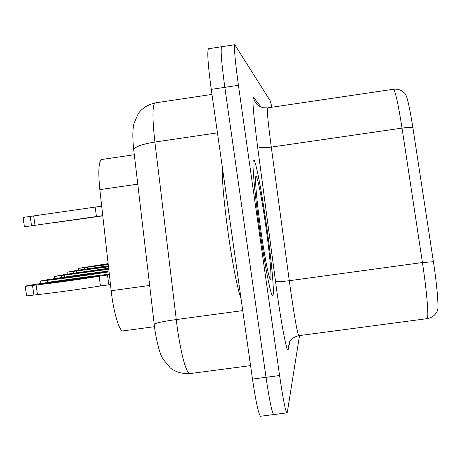 <?xml version="1.0" encoding="UTF-8"?>
<svg xmlns="http://www.w3.org/2000/svg" width="461" height="461" viewBox="0 0 461 461"><rect width="100%" height="100%" fill="white"/><g stroke="black" fill="none" stroke-linecap="round" stroke-linejoin="round"><path stroke-width="0.69" d="M123.289 330.871L122.868 330.929C119.261 331.355 113.435 311.699 111.17 290.735L99.835 189.621C98.055 171.44 98.654 161.396 101.645 159.5L101.841 159.471M266.527 225.55C261.629 190.687 255.48 158.843 253.625 159.984C251.66 159.581 254.478 192.594 259.86 230.223C264.879 265.87 270.763 295.628 272.572 295.622C274.912 297.161 271.754 262.096 266.527 225.55C261.629 190.687 255.48 158.843 253.625 159.984C251.66 159.581 254.478 192.594 259.86 230.223C264.879 265.87 270.763 295.628 272.572 295.622C274.912 297.161 271.754 262.096 266.527 225.55M221.885 46.694L221.585 46.74C220.496 49.897 221.574 63.434 224.835 87.336L266.026 377.305C269.264 399.335 271.794 411.759 273.604 414.577L274.024 414.525M267.513 107.886L393.469 89.25C398.264 88.719 402.228 90.298 405.375 93.986C407.299 96.966 409.812 108.26 412.912 127.87L433.409 261.715C437.022 285.048 438.889 307.96 437.495 310.593C435.466 315.122 432.032 317.802 427.197 318.637C429.018 318.119 426.777 290.943 422.426 262.545L402.027 128.106C398.229 103.932 395.377 90.984 393.469 89.25L393.314 89.267M271.834 107.246L270.469 101.201L234.787 44.729C233.94 47.852 235.156 61.376 238.429 85.302L279.591 375.542C282.812 397.589 285.215 410.042 286.8 412.895L287.324 412.243L299.517 335.579M208.758 48.693L208.412 48.751C207.07 51.943 208.02 65.485 211.259 89.371L252.484 379.075C255.746 401.076 258.391 413.471 260.43 416.26L260.92 416.197M234.787 44.729L221.585 46.74C220.496 49.897 221.574 63.434 224.835 87.336L266.026 377.305C269.264 399.335 271.794 411.759 273.604 414.577L286.8 412.895M108.133 263.623L78.456 268.36L108.237 264.556M108.168 263.923L92.753 266.228L108.202 264.239M87.561 267.224L87.786 268.763M78.456 268.36L78.716 270.14M84.634 267.628L84.864 269.201M77.592 219.442L102.78 215.857L77.592 219.442M108.375 265.784L76.365 270.469L67.012 272.226L108.491 266.827M108.41 266.118L81.995 269.979L108.456 266.493M76.503 271.045L76.745 272.733M67.012 272.226L67.294 274.18M73.437 271.471L73.691 273.194M108.652 268.227L64.361 274.583L54.438 276.467L108.761 269.259M108.692 268.619L70.187 274.105L108.721 268.884M64.35 275.246L64.621 277.101M54.438 276.467L54.755 278.617M61.14 275.69L61.417 277.585M108.963 271.022C91.877 273.108 73.714 275.655 54.461 278.663L42.527 280.49L40.574 281.147L50.946 279.879C68.562 277.816 87.936 275.142 109.055 271.857M57.164 278.651C72.59 276.825 89.411 274.491 107.632 271.656C92.085 273.5 75.264 275.834 57.164 278.651M50.946 279.879L51.246 281.93M40.574 281.147L40.92 283.521M47.575 280.346L47.881 282.443M109.39 274.819L107.482 275.136L108.877 284.8L110.438 284.207M108.047 274.906L99.069 276.3L100.469 285.958L108.877 284.8M109.303 274.07L102.135 275.061C83.113 277.28 62.396 280.15 39.986 283.671L27.372 285.601L25.199 286.333L36.073 285.019C55.136 282.812 76.134 279.908 99.069 276.3M42.729 283.694C58.899 281.798 76.618 279.349 95.894 276.335C79.586 278.242 61.866 280.697 42.729 283.694M25.199 286.333L26.594 295.91L37.479 294.631C56.547 292.51 77.546 289.617 100.469 285.958M36.073 285.019L37.479 294.631M32.524 285.515L33.924 295.121M102.768 215.783L53.09 222.859L102.768 215.8M53.055 222.807L102.763 215.731L53.055 222.807M55.683 222.427L102.763 215.719L55.683 222.427M102.751 215.639L24.416 226.8L102.757 215.656M41.519 224.369L93.387 216.981L41.519 224.369M101.691 206.159L23.05 217.442L24.416 226.8M96.47 216.532L95.104 207.098M35.024 225.285L33.653 215.892M31.555 225.775L30.19 216.388M222.311 167.038C221.96 180.349 223.977 202.915 228.356 234.724C233.012 266.366 237.248 287.727 241.063 298.814M137.753 184.158L99.835 189.621M149.606 285.457L111.17 290.735M289.969 341.209L288.2 349.432L289.295 342.31C289.243 342.609 290.655 337.763 298.676 335.689L298.82 335.671M288.2 349.432C287.399 354.935 282.028 328.209 277.032 292.7L257.532 146.339C253.331 113.596 252.017 97.311 253.596 97.49L261.272 107.2M433.409 261.715L422.426 262.545L289.283 280.703L290.539 289.79C294.544 317.439 297.253 332.738 298.676 335.689L426.921 318.672M412.912 127.87C410.497 127.357 406.873 127.438 402.027 128.106L271.293 147.105L289.283 280.703C281.36 281.706 276.75 281.878 275.453 281.227M279.591 375.542L252.484 379.075M238.429 85.302L211.259 89.371M253.596 97.49C254.167 101.051 255.913 103.875 258.84 105.961L263.029 107.724L267.432 107.897C266.838 109.989 268.123 123.058 271.293 147.105C263.502 148.079 258.915 147.825 257.532 146.339M155.369 102.872L155.005 102.924C152.332 105.385 152.291 118.419 154.89 142.046L177.381 328.762C181.599 355.973 185.627 370.926 189.459 373.641L190.076 373.56M242.74 310.599L176.171 319.571C163.448 321.363 156.1 322.902 154.141 324.181L154.187 324.602M250.571 365.625L189.459 373.641C181.87 373.877 175.48 371.969 170.288 367.913L163.067 359.131C160.019 354.371 157.293 344.603 154.879 329.828L133.702 149.554C135.419 146.575 142.484 144.068 154.89 142.046L217.448 132.86M211.974 94.413L155.005 102.924C147.704 104.722 142.149 108.237 138.34 113.481L133.984 123.467C132.555 129.391 132.463 138.087 133.702 149.554L133.834 150.684M260.742 229.607C264.839 258.586 269.541 281.694 270.665 279.159C271.852 277.055 269.529 252.271 265.801 226.057C262.096 199.832 257.595 176.477 256.08 176.263C254.501 175.618 256.621 200.639 260.742 229.607M134.307 154.729L101.645 159.5M154.447 326.682L122.868 330.929M260.43 416.26L273.604 414.577M208.412 48.751L221.585 46.74M109.309 274.134L107.839 274.992"/></g></svg>
